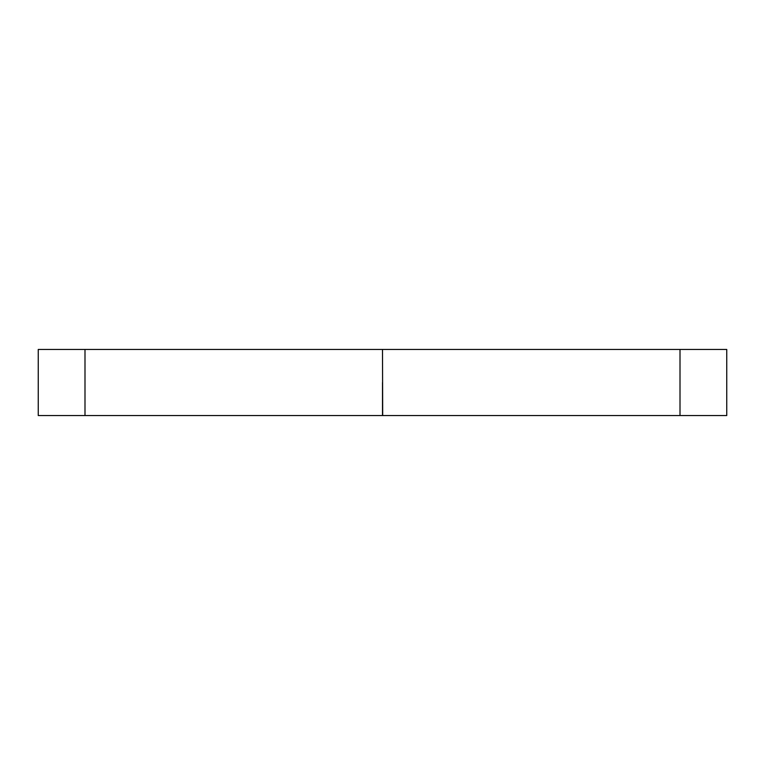 <?xml version="1.0" encoding="UTF-8"?>
<svg xmlns="http://www.w3.org/2000/svg" width="765" height="765" viewBox="0 0 765 765"><rect width="100%" height="100%" fill="white"/><g stroke="black" fill="none" stroke-linecap="round" stroke-linejoin="round"><path stroke-width="1.15" d="M84.992 415.548L382.691 415.548L382.5 349.452L38.25 349.452L38.25 415.548L84.992 415.548L84.992 349.452M680.009 349.452L680.009 415.548L726.75 415.548L726.75 349.452L382.5 349.452M680.009 415.548L382.691 415.548M382.5 415.548L382.5 382.5"/></g></svg>
